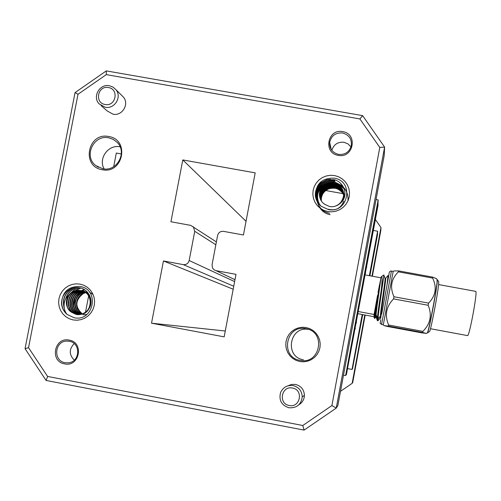<?xml version="1.0" encoding="UTF-8"?>
<svg xmlns="http://www.w3.org/2000/svg" width="501" height="501" viewBox="0 0 501 501"><rect width="100%" height="100%" fill="white"/><g stroke="black" fill="none" stroke-linecap="round" stroke-linejoin="round"><path stroke-width="0.75" d="M378.311 318.573L378.105 318.818C377.973 317.095 378.944 309.443 381.017 295.859L383.71 276.759L381.386 289.108C382.232 280.31 382.238 276.151 381.405 276.64L381.411 276.633M378.117 318.83L377.529 318.717C377.309 317.333 378.268 309.681 380.397 295.747L381.386 289.108M386.647 287.136L388.626 275.6M387.054 284.937L388.056 275.494L385.613 278.305M374.585 316.256L373.928 315.304L377.566 295.333C375.944 305.572 374.285 316.231 374.604 316.344L375.662 312.724M437.054 279.464L437.054 282.357C436.045 292.947 428.474 332.295 427.347 332.896L427.215 332.971M432.739 277.122L432.632 278.08L398.445 271.83L398.602 270.884L432.739 277.122L436.44 278.725M427.247 332.983L427.522 332.877C428.731 331.806 436.208 292.872 437.204 282.382L437.141 279.571M388.901 274.986C389.039 272.049 389.878 270.753 391.419 271.091L381.568 324.491L383.321 324.817L393.172 271.41L394.024 270.928L398.602 270.884M438.632 281.568L438.657 284.286C437.749 294.112 430.772 330.416 429.601 331.455L429.438 331.568M475.649 291.357L475.718 291.369C477.791 291.068 469.381 336.616 467.558 335.601L467.489 335.589M378.111 320.577L377.961 318.799M377.41 320.678L377.428 318.342L376.307 315.223M374.654 318.404L374.04 317.509L374.297 315.837M374.848 316.062L374.798 318.335M338.3 155.366C322.876 153.218 327.529 128.375 342.728 131.644C358.159 133.754 353.524 158.648 338.3 155.366M342.546 132.972C335.589 132.514 331.305 135.658 329.683 142.409C329.451 148.734 332.407 152.736 338.544 154.402C344.913 154.947 349.128 152.204 351.201 146.179C352.109 139.309 349.222 134.907 342.546 132.972M299.811 361.522L296.122 360.382L292.772 358.453L289.941 355.823L287.768 352.623L286.353 349.028L285.777 345.202L286.058 341.344L287.192 337.649L289.108 334.299L291.726 331.455L294.907 329.276L298.496 327.854L302.303 327.266L306.155 327.541L309.843 328.675L313.188 330.597L316.025 333.221L318.21 336.415L319.632 340.016L320.22 343.843L319.939 347.707L318.811 351.414L316.882 354.771L314.265 357.614L311.071 359.806L307.482 361.227L303.662 361.803L299.811 361.522M306.005 328.706C285.902 324.16 279.69 357.288 300.093 360.357C320.245 364.947 326.42 331.718 306.005 328.706M102.26 169.714C80.962 166.689 87.731 131.945 108.704 136.516C130.022 139.472 123.29 174.329 102.26 169.714M108.73 137.825C93.537 134.343 83.266 156.5 95.854 165.624L102.73 168.756C117.04 172.062 127.724 152.079 116.958 142.159L113.182 139.353L108.73 137.825M64.598 363.876C49.474 361.572 54.315 336.691 69.207 340.116C84.343 342.383 79.521 367.327 64.598 363.876M69.27 341.256L66.965 341.075C54.553 340.88 52.818 360.952 65.105 362.724L68.386 362.837C80.241 361.954 81.005 342.903 69.27 341.256M105.141 104.49C115.881 106.807 119.326 89.04 108.429 87.556C97.708 85.251 94.251 102.987 105.141 104.49M109.381 85.74L113.057 87.118L115.981 89.729C122.144 97.006 114.541 109.362 105.197 107.252L99.098 103.851C92.171 96.781 99.68 83.554 109.381 85.74M289.234 405.491C300.312 408.046 303.725 389.734 292.49 388.037C281.424 385.494 278.005 403.775 289.234 405.491M293.091 385.582C298.834 387.123 301.89 390.874 302.253 396.842C301.151 404.583 296.724 408.221 288.952 407.758C281.524 405.303 278.725 400.255 280.547 392.627C283.046 387.26 287.23 384.912 293.091 385.582M101.045 105.567L107.101 110.89L113.032 114.197C122.112 116.251 129.49 104.252 123.496 97.181L121.53 95.228M298.89 404.745C302.385 402.604 304.226 399.479 304.42 395.364C304.063 389.578 301.101 385.939 295.527 384.442L291.563 384.43L287.856 385.845M350.982 146.956L347.982 143.875L343.98 142.265C337.787 141.764 333.741 144.463 331.837 150.356M74.167 343.611C68.944 349.203 68.988 354.714 74.286 360.144M77.887 311.772C76.058 309.274 75.15 306.249 75.163 302.704M76.258 297.963L79.208 293.448M79.878 292.791L82.126 291.081M82.414 290.906L84.694 289.81M61.567 304.088C62.043 292.014 68.249 286.152 80.173 286.491C100.106 289.421 93.768 322.206 74.117 317.722L67.115 314.428C63.001 310.006 62.794 300.168 68.161 295.903C64.867 302.316 66.044 307.796 71.693 312.342L75.676 314.233C81.751 316.4 90.205 310.251 90.825 303.975C92.178 297.212 87.111 289.127 80.229 287.893C77.041 287.311 74.004 287.561 71.111 288.651L67.291 290.962C63.232 294.513 61.322 298.884 61.567 304.088C62.099 308.265 63.946 311.71 67.115 314.428C62.481 310.138 60.859 304.827 62.249 298.483M320.389 205.592L320.026 204.828M319.431 195.54L320.371 193.117M320.715 192.453L323.709 188.733M321.373 200.97L321.348 198.465C321.905 194.419 323.99 191.407 327.61 189.428C329.263 188.445 331.75 188.063 335.063 188.282C336.854 188.132 342.145 191.319 343.248 194.282L343.874 195.478M343.937 195.615L344.45 197.025M333.973 179.671L326.427 179.859L320.941 182.759C316.889 186.322 315.035 190.699 315.38 195.897C315.968 200.093 317.891 203.538 321.147 206.249C316.695 201.922 316.075 192.184 321.216 188L319.431 193.211C319.193 198.196 321.047 201.953 324.992 204.477L329.132 206.324C335.426 208.441 344.087 202.179 344.719 195.847C346.11 189.027 340.937 180.905 333.973 179.671M327.811 211.541L323.878 210.37L320.314 208.347L317.29 205.592L314.972 202.229L313.463 198.427L312.837 194.388L313.138 190.311L314.34 186.391L316.381 182.834L319.168 179.809L322.55 177.473L326.37 175.945L330.428 175.294L334.53 175.557L338.463 176.728L342.033 178.738L345.057 181.487L347.387 184.85L348.909 188.645L349.535 192.691L349.241 196.78L348.045 200.707L345.997 204.276L343.204 207.301L339.81 209.643L335.983 211.171L331.912 211.817L327.811 211.541M73.121 319.939L69.276 318.749L65.806 316.72L62.876 313.952L60.634 310.589L59.187 306.8L58.623 302.767L58.955 298.702L60.17 294.807L62.212 291.269L64.967 288.275L68.311 285.965L72.069 284.455L76.058 283.829L80.072 284.117L83.911 285.301L87.393 287.317L90.33 290.079L92.579 293.436L94.031 297.231L94.608 301.264L94.276 305.334L93.061 309.242L91.019 312.787L88.251 315.793L84.901 318.104L81.137 319.613L77.141 320.233L73.121 319.939M308.622 329.433C289.547 325.644 284.142 356.9 303.393 359.768M120.083 146.793C108.322 144.257 97.989 158.61 104.152 168.943M330.103 214.691C324.523 213.514 320.671 210.326 318.542 205.147M318.523 205.097L318.398 204.746M318.379 204.696L318.26 204.333M318.248 204.283L318.141 203.913M318.129 203.863L318.029 203.487M318.016 203.437L317.928 203.055M317.916 202.999L317.659 199.091M317.834 202.592L317.628 198.891M317.603 202.216L317.315 197.97M320.427 189.835L322.412 187.7M323.746 186.641L328.343 184.412L333.491 183.792M317.628 202.26L317.49 196.874M320.277 190.186L321.999 188.226M323.07 187.286C326.364 184.719 330.146 183.61 334.424 183.973M317.371 201.834L316.989 197.143C317.327 193.161 318.999 189.754 322.011 186.911M323.289 185.865L328.074 183.504L333.459 182.896M329.627 213.301C323.965 212.105 320.064 208.873 317.922 203.606M317.903 203.556L317.778 203.193M317.759 203.143L317.64 202.773M317.628 202.723L317.521 202.348M317.502 202.291L317.409 201.909M317.402 201.884L317.027 197.244L317.571 194.194L319.137 190.568L321.604 187.43M322.644 186.504C326.038 183.804 329.94 182.665 334.361 183.084M317.158 201.452L316.663 196.298C318.623 186.234 324.792 181.537 335.182 182.214L342.897 186.071M317.183 201.496L316.701 196.405C318.661 186.341 324.83 181.65 335.207 182.326L343.022 186.272M316.951 201.051L316.325 195.446C318.298 185.326 324.51 180.604 334.95 181.287M316.976 201.101L316.369 195.553C318.342 185.439 324.542 180.717 334.981 181.4M316.751 200.65L315.993 194.588C317.972 184.406 324.216 179.659 334.718 180.347M316.776 200.701L316.031 194.695C318.016 184.518 324.253 179.778 334.749 180.46M316.569 200.237L315.649 193.718C316.663 186.228 320.878 181.468 328.293 179.452M316.588 200.287L315.693 193.824C316.958 185.445 321.861 180.598 330.403 179.283M316.413 199.868L315.342 195.171M335.626 184.042L340.267 185.708L344.187 188.783M335.852 184.193L340.398 185.877L344.237 188.915M335.401 183.134C344.331 185.689 348.514 191.614 347.957 200.901M335.758 183.31L340.073 184.907L343.774 187.731M77.599 314.547L76.114 312.699M75.77 312.161L74.236 308.798M73.622 305.792L74.837 298.07M76.403 295.289L80.661 291.175M80.88 291.037L81.287 290.793M81.406 290.718L84.155 289.472M77.787 314.559L76.459 312.931M76.139 312.461L74.73 309.674M74.104 307.57C73.303 303.656 73.891 299.955 75.864 296.467M77.173 294.557L80.968 291.144M81.168 291.018L81.513 290.805M81.594 290.762L84.268 289.54M71.987 305.81C71.499 300.375 73.328 295.784 77.473 292.033M72.476 307.508C71.305 301.32 73.127 296.097 77.943 291.845M70.328 305.81L70.391 301.339L71.706 297.087M73.234 294.513L75.87 291.695M71.468 309.455C69.733 304.671 70.146 300.061 72.714 295.628M74.004 293.811L76.34 291.513M69.307 308.51C68.017 304.42 68.286 300.456 70.109 296.611M71.624 294.125L74.242 291.35M74.774 290.924L80.88 288.062M66.971 305.779L66.971 300.825L68.493 296.135M69.996 293.73L74.117 289.885L79.333 287.712M67.491 307.295C66.42 302.867 67.084 298.702 69.489 294.795M70.76 293.06L74.699 289.691L79.546 287.749M65.437 299.504C67.121 293.335 71.023 289.334 77.141 287.499M65.856 298.746C67.748 292.922 71.618 289.177 77.467 287.511M64.209 308.184C61.886 299.21 64.823 292.484 73.021 288M64.047 307.013C62.443 298.214 65.675 291.82 73.741 287.825M340.505 391.319L352.147 383.34L352.729 382.432L365.191 315.054M372.368 276.233L380.823 230.516L380.96 227.542L371.967 276.157M364.784 314.979L352.147 383.34M380.96 227.542L375.406 219.544M233.748 286.234L183.234 264.609L163.439 260.958L151.521 323.195L224.166 336.86L235.996 274.348L216.088 270.678L214.109 269.845L212.493 267.979L212.048 264.735L217.609 235.464C218.486 232.483 220.465 231.111 223.546 231.362L243.442 234.988L255.197 172.87L182.79 159.925L246.035 221.279M182.79 159.925L170.947 221.774L190.724 225.375L216.382 241.92M215.837 244.776L194.745 231.287L189.171 260.52L234.625 281.593M163.439 260.958L233.184 289.221M151.521 323.195L225.275 331.004M194.745 231.287L193.286 226.684M183.234 264.609C186.309 264.866 188.288 263.501 189.171 260.52M113.677 166.689L116.32 153.037L121.348 153.932M378.161 199.918L345.634 375.562L378.13 201.703L378.161 199.918L376.038 199.536M344.945 193.968L343.179 193.655M343.11 193.643L324.736 190.355M324.479 190.305L323.746 190.173M323.514 190.136L322.844 190.011M322.631 189.973L322.011 189.866M321.06 189.697L320.709 189.629M319.751 189.459L319.043 189.334M318.949 189.315L318.279 189.196M318.185 189.178L317.553 189.065M317.465 189.052L316.87 188.946M316.789 188.927L316.463 188.871M377.817 203.393L378.067 205.147L346.354 374.873L378.098 203.444M373.383 230.454L377.604 231.218L377.585 232.326L369.556 275.719M377.391 233.385L377.547 234.481L369.907 275.782M362.724 314.597L352.479 369.005L362.549 314.565M362.373 314.534L352.028 369.437L362.198 314.503M347.794 368.636L352.028 369.437M345.634 375.562L343.498 375.161M88.639 295.972L85.489 312.248M369.375 275.682L377.604 231.218M369.732 275.75L377.566 233.416M337.868 405.56L384.236 155.285L384.605 147.1L336.246 408.09L337.868 405.56M335.845 184.944L338.219 185.583M336.158 185.107L338.482 185.758M331.912 405.56L336.246 408.09L304.082 430.108L46.098 380.459L25.05 348.677L75.062 92.591L106.3 70.891L362.63 115.637L384.605 147.1L379.783 147.432L359.887 118.944L106.293 74.618L77.999 94.276L28.538 347.669L47.608 376.451L302.792 425.499L331.912 405.56L379.783 147.432M25.05 348.677L28.538 347.669M47.608 376.451L46.098 380.459M302.792 425.499L304.082 430.108M75.062 92.591L77.999 94.276M106.3 70.891L106.293 74.618M362.63 115.637L359.887 118.944M321.216 188C327.829 176.521 347.174 185.069 343.079 197.782C341.72 202.191 338.858 205.059 334.511 206.387M320.264 198.897L319.726 194.019C320.934 177.605 348.101 182.596 343.266 198.634L342.327 201.352M320.446 199.317L320.045 194.889C321.241 178.563 348.258 183.529 343.448 199.473M320.64 199.717L320.358 195.741C321.31 180.798 346.072 183.184 343.98 198.396M320.853 200.118L320.665 196.592C321.485 182.621 344.481 183.404 344.212 197.77M343.805 201.12C340.918 208.328 335.783 211.034 328.393 209.243M321.072 200.5L320.972 197.425C321.711 184.18 343.323 183.911 344.312 197.482M321.31 200.882L321.273 198.258C321.842 187.299 338.626 184.136 343.248 194.282M320.139 198.584L319.488 193.361C320.696 176.878 347.982 181.894 343.129 197.995L340.987 202.31L337.405 205.423M320.308 199.003L319.807 194.238C321.009 177.842 348.139 182.827 343.31 198.847M320.496 199.417L320.126 195.102C321.254 179.095 347.769 183.447 343.598 199.248M320.69 199.818L320.433 195.954C321.348 181.287 345.621 183.197 344.055 198.196M320.903 200.212L320.746 196.799C321.536 183.028 344.162 183.51 344.25 197.676M321.128 200.6L321.047 197.638C321.774 184.543 343.072 184.067 344.325 197.444M68.161 295.903C71.299 291.613 75.482 289.841 80.717 290.586C95.165 292.747 92.065 316.043 78.087 314.252C63.126 313.538 66.119 288.388 81.531 290.774M82.383 290.906L86.41 292.465L89.629 295.365M80.204 314.465L79.765 314.44C65.406 313.801 67.403 289.735 82.346 291.018M84.03 291.219L87.913 292.697M79.515 314.284C67.134 311.553 69.958 291.031 83.135 291.319M86.898 314.446L83.066 314.803M80.36 314.215C69.157 310.827 71.775 292.265 83.911 291.676M81.206 314.083C71.167 310.163 73.578 293.436 84.663 292.096M82.258 313.989C73.177 309.812 75.256 294.582 85.402 292.571M82.264 313.814C74.743 306.925 75.081 300.18 83.285 293.58L85.558 292.684M85.777 292.628L86.435 292.484M86.654 292.44L87.293 292.352M71.693 312.342C61.185 306.192 68.593 287.881 80.918 290.624M81.137 290.668C95.559 292.822 92.472 316.087 78.507 314.302C63.702 313.607 66.439 288.726 81.738 290.824M82.797 290.981L89.065 294.325M80.122 314.478C65.95 313.789 67.767 290.073 82.546 291.087M79.722 314.271C67.641 311.365 70.416 291.344 83.329 291.4M80.567 314.19C69.658 310.658 72.232 292.559 84.099 291.776M89.773 292.528L90.637 292.91M90.906 293.041L93.092 294.519M81.412 314.039C71.668 310.006 74.029 293.724 84.851 292.208M366.682 266.651L366.563 267.277M366.613 267.54L366.45 267.885M365.592 273.001L365.398 273.571M356.311 322.65L356.424 322.037M356.205 323.22L356.355 322.907M355.14 328.982L355.334 328.399M377.929 320.778L380.178 318.166L380.76 318.273L380.779 316.062M376.721 316.369L376.245 317.434L377.297 320.377M374.673 318.473L375.662 317.327L376.232 317.434L376.226 315.217M380.178 318.166L380.165 316.419M375.662 317.327L375.656 315.123M388.432 326.12L384.023 325.612L388.131 326.602L421.516 332.808L426.42 333.415L422.606 332.47L388.432 326.12L388.651 325.017L422.875 331.38C430.415 323.878 432.188 315.173 428.186 305.278L393.567 298.897C386.139 306.606 384.505 315.311 388.651 325.017M393.567 298.897L393.968 296.742L428.587 303.118C435.738 295.759 437.091 287.411 432.632 278.08M398.445 271.83C391.206 278.944 389.709 287.248 393.968 296.742M428.587 303.118L428.186 305.278M422.875 331.38L422.606 332.47M388.72 275.888L381.656 314.221M382.012 312.286L386.29 289.102M381.555 276.539L383.841 274.961L383.71 276.759M378.055 292.265L381.136 276.99M378.105 318.818L380.522 316.012L381.148 316.131C380.115 317.239 386.496 277.867 385.645 278.312L384.975 278.212M374.604 316.344L375.662 315.11L376.27 315.223C375.199 316.394 380.954 280.51 380.835 277.723M380.522 316.012C379.626 316.613 385.238 281.618 385.1 278.562L385.037 278.199M375.662 315.11C374.948 315.524 377.673 297.369 379.295 285.651M315.38 195.897C315.743 183.786 322.011 177.868 334.18 178.149C354.545 180.98 348.427 213.914 328.324 209.518L321.147 206.249M216.088 270.678L234.982 279.708M388.663 275.606L388.056 275.494M374.04 314.459L358.365 311.553M437.204 279.646L436.133 278.362M429.601 331.455L427.522 332.877M381.568 324.491C379.414 321.861 380.153 325.857 380.685 319.538M438.625 284.574L475.718 291.369M377.942 320.784L377.385 320.684M374.147 316.72L357.964 313.714M123.496 97.181L115.981 89.729M304.42 395.364L302.253 396.842M329.683 142.409L331.286 149.58M66.965 341.075L68.017 341.093M98.446 167.309L95.854 165.624M78.087 314.252L78.507 314.302M430.478 328.725L467.508 335.595M391.419 271.091L393.172 271.41M438.795 281.8L437.36 279.74M383.334 324.78L383.966 325.544M427.347 332.896L426.42 333.415M380.823 277.779L365.154 274.911M383.891 275.212L385.1 278.562"/></g></svg>
